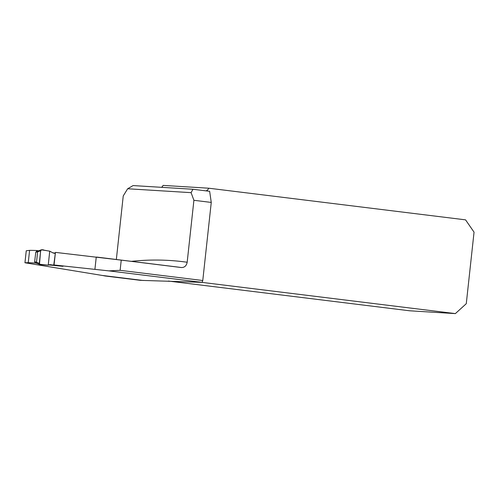 <?xml version="1.0" encoding="UTF-8"?>
<svg xmlns="http://www.w3.org/2000/svg" width="499" height="499" viewBox="0 0 499 499"><rect width="100%" height="100%" fill="white"/><g stroke="black" fill="none" stroke-linecap="round" stroke-linejoin="round"><path stroke-width="0.75" d="M191.098 192.664L127.657 188.759L133.096 185.572L192.926 189.252L191.098 192.664L193.905 200.292L211.258 202.432L202.775 280.513L202.101 282.359L146.625 280.544A3711.312 1799.282 -83 0 0 145.77 280.532L140.194 280.313L104.896 275.966A37.993 0.986 6.2 0 0 102.033 275.417L25.025 262.773L28.25 262.68L29.591 250.361L26.328 250.779M127.657 188.759L123.241 195.945L116.342 259.486M36.352 263.198L35.161 263.035A3711.312 1799.282 -83 0 0 28.25 262.68M62.556 266.285L48.852 264.95M54.035 264.969L55.458 252.388L121.232 260.129L120.128 270.327L108.869 270.876L54.035 264.969L62.98 266.31M143.344 280.507L102.033 275.417M38.629 250.797L36.627 250.504A945.193 458.238 -83 0 0 29.591 250.361M55.27 253.074L52.732 252.831M55.458 252.388L53.78 264.957M121.232 260.129L181.355 267.539A945.193 458.238 -83 0 0 177.382 267.009L96.956 257.104M36.558 251.14L36.627 250.504M193.905 200.292L187.175 262.249C186.47 265.811 184.536 267.576 181.355 267.539M192.926 189.252L209.649 191.31L211.258 202.432M161.595 187.325A5.957 5.208 93.5 0 0 163.061 185.397L208.769 188.21A5.957 5.208 -86.5 0 1 207.403 190.057L206.237 190.892M168.412 281.062L409.66 310.79L455.369 313.603L466.278 303.691L474.05 232.154L465.555 219.853L208.769 188.21M455.369 313.603L201.708 282.347M49.258 264.788L62.886 266.316L49.719 264.613L48.235 265.187L49.757 251.159L53.062 252.956L55.314 253.517M62.886 266.316L63.242 265.88M48.235 265.187L40.145 264.601L39.296 263.391L40.669 250.729L37.625 251.852L36.496 262.262L39.296 263.391M49.757 251.159L41.323 249.799M35.298 262.985L34.637 261.769L35.791 252.126L36.751 251.159M37.151 263.453L40.145 264.601M41.754 249.768L40.669 250.729M37.625 251.852L38.342 250.91M37.625 251.876L36.845 252.076L37.731 251.078M37.094 263.435L36.496 262.281M35.922 263.042L35.111 261.819L36.496 262.262M49.713 251.197L44.218 250.199C41.666 249.107 40.4 250.036 40.425 252.993L39.49 264.221L48.235 265.187L49.713 251.197M202.101 282.359L108.869 270.876M131.399 261.345A951.156 461.126 97 0 1 187.175 262.249M207.403 190.057L207.297 191.023M202.775 280.513L120.128 270.327M94.922 269.304L96.257 257.016M36.845 252.076L35.791 252.126M34.637 261.769L35.111 261.819M24.95 262.761L26.254 250.754M38.255 250.935L41.292 249.812M37.562 251.103L38.298 250.916M36.577 251.134L37.643 251.084M37.119 263.447L35.766 263.01"/></g></svg>
